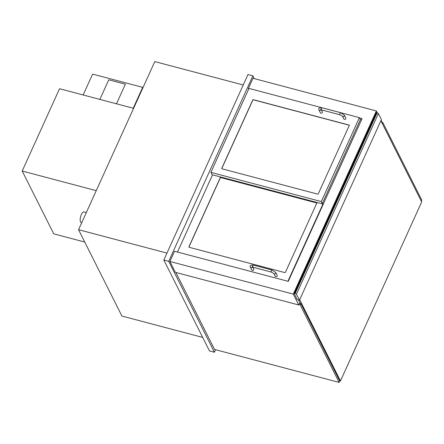 <?xml version="1.0" encoding="UTF-8"?>
<svg xmlns="http://www.w3.org/2000/svg" width="444" height="444" viewBox="0 0 444 444"><rect width="100%" height="100%" fill="white"/><g stroke="black" fill="none" stroke-linecap="round" stroke-linejoin="round"><path stroke-width="0.67" d="M254.279 78.621L252.869 75.819L247.98 74.525L163.83 260.029L209.501 350.949L214.391 352.242L215.54 349.706M163.83 260.029L168.72 261.322L214.391 352.242M252.869 75.819L168.72 261.322M166.972 253.102L78.538 229.698L154.795 61.588L243.234 84.993M78.538 229.698L121.911 316.045L202.714 337.429M359.523 117.904L362.088 118.581L288.25 281.363L174.531 251.265L169.902 261.466L293.273 294.117L376.368 110.933L252.997 78.283L248.368 88.489L248.879 88.622M248.668 89.083L248.368 88.489M381.629 122.217L381.823 121.789L381.08 120.313M377.333 112.848L376.368 110.933M169.902 261.466L175.358 272.327L298.723 304.973L299.822 302.558M298.723 304.973L293.273 294.117M299.467 300.227L297.269 299.644L294.244 293.628A1.093 0.405 24.4 0 1 294.222 293.434A1.093 0.405 24.4 0 1 294.96 293.362L295.204 293.429A1.093 0.405 24.4 0 1 296.442 294.206L299.467 300.227L381.407 119.591L378.382 113.575A1.093 0.405 -155.6 0 0 377.139 112.793L295.204 293.429M294.96 293.362L376.895 112.726A1.093 0.405 -155.6 0 0 376.162 112.798L294.222 293.434M323.415 203.84L322.3 203.541L321.317 201.582L359.39 117.638L360.378 119.603L361.494 119.897M322.3 203.541L360.378 119.603M359.39 117.638L248.973 88.417L210.894 172.361L212.077 174.714L323.276 204.14M222.072 168.825A0.549 0.461 153.3 0 1 221.795 168.232L252.719 100.061A0.549 0.461 153.3 0 1 253.419 99.722L348.94 125.003A0.549 0.461 153.3 0 1 349.217 125.597L318.293 193.767A0.549 0.461 153.3 0 1 317.593 194.106L222.072 168.825M210.894 172.361L321.317 201.582M287.917 281.274L322.943 204.051M212.526 174.831L177.495 252.053M188.95 246.703L220.191 177.833A0.549 0.461 153.3 0 1 220.89 177.5L316.411 202.78A0.549 0.461 153.3 0 1 316.689 203.369L285.448 272.239A0.549 0.461 153.3 0 1 284.748 272.572L189.227 247.297A0.549 0.461 153.3 0 1 188.95 246.703L189.016 246.836A0.549 0.461 -26.7 0 0 188.989 247.142M349.245 125.291A0.549 0.461 -26.7 0 0 349.006 125.136L253.485 99.856A0.549 0.461 -26.7 0 0 252.786 100.189L221.861 168.365A0.549 0.461 -26.7 0 0 221.834 168.67M316.716 203.063A0.549 0.461 -26.7 0 0 316.478 202.908L220.957 177.633A0.549 0.461 -26.7 0 0 220.257 177.966L189.016 246.836M321.378 109.873L322.322 111.755A1.093 0.927 153.3 0 1 320.363 112.737L318.986 109.99C318.17 108.364 319.186 107.626 322.028 107.775A1.093 0.422 -75.2 0 0 321.339 108.73A1.093 0.422 -75.2 0 0 321.467 109.896L320.585 109.796L320.945 109.008M344.394 115.212L345.776 117.96A1.093 0.927 153.3 0 1 343.817 118.942L342.435 116.195A1.093 0.927 -26.7 0 0 344.394 115.212L340.598 112.693L322.028 107.775M252.769 267.183L253.718 269.064A1.093 0.927 153.3 0 1 251.759 270.046L250.377 267.299C249.561 265.673 250.577 264.935 253.424 265.09A1.093 0.422 -75.2 0 0 252.73 266.039A1.093 0.422 -75.2 0 0 252.864 267.205L251.981 267.105L252.336 266.317M275.791 272.522L277.167 275.269A1.093 0.927 153.3 0 1 275.208 276.257L273.831 273.51A1.093 0.927 -26.7 0 0 273.831 273.51A1.093 0.927 -26.7 0 0 275.791 272.522L271.989 270.002L253.424 265.09M381.651 122.267L382.833 122.577L382.345 123.648M382.833 122.577L421.8 200.155L421.317 201.226M298.934 304.512L300.155 304.834L300.788 303.441L299.567 303.119M300.155 304.834L339.127 382.412L339.754 381.019L300.788 303.441M339.127 382.412L214.535 349.439L175.868 272.461M84.737 242.041L53.741 233.838L22.2 171.04L59.54 88.728L133.6 108.325M96.259 190.643L22.2 171.04M136.824 100.577L136.974 100.877M133.339 108.258L142.696 87.363L92.613 74.109L83.15 94.972M133.228 108.225L142.696 87.363M125.38 84.21L116.495 103.796L125.38 84.21L108.769 79.809L99.883 99.401M81.74 222.649L81.235 222.516A5.478 2.115 -75.2 0 1 80.592 216.672A5.478 2.115 -75.2 0 1 84.038 211.921L86.33 212.526M339.605 380.719L340.47 380.952L421.672 201.942L380.885 120.735M299.683 299.744L340.47 380.952M298.529 299.978L300.188 303.285M296.442 294.206L378.382 113.575M320.923 109.79A1.093 0.927 153.3 0 1 318.986 109.99M321.467 109.896L340.037 114.807A1.093 0.422 -75.2 0 1 339.91 113.642A1.093 0.422 -75.2 0 1 340.598 112.693M252.32 267.105A1.093 0.927 153.3 0 1 250.377 267.299M252.864 267.205L271.428 272.122A1.093 0.422 -75.2 0 1 271.301 270.951A1.093 0.422 -75.2 0 1 271.989 270.002M340.037 114.807L342.435 116.195M271.428 272.122L273.831 273.51"/></g></svg>
